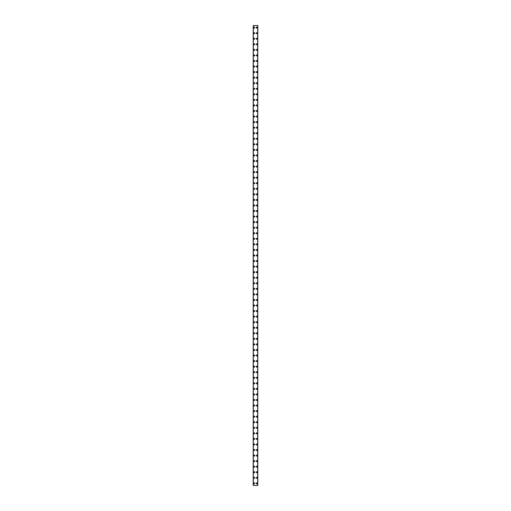 <?xml version="1.0" encoding="UTF-8"?>
<svg xmlns="http://www.w3.org/2000/svg" width="511" height="511" viewBox="0 0 511 511"><rect width="100%" height="100%" fill="white"/><g stroke="black" fill="none" stroke-linecap="round" stroke-linejoin="round"><path stroke-width="0.77" d="M253.731 483.368A0.524 0.524 0 0 1 254.248 482.844A0.524 0.524 0 0 1 254.772 483.368A0.524 0.524 0 0 1 254.248 483.885A0.524 0.524 0 0 1 253.731 483.368M253.731 477.811A0.524 0.524 0 0 1 254.248 477.287A0.524 0.524 0 0 1 254.772 477.811A0.524 0.524 0 0 1 254.248 478.328A0.524 0.524 0 0 1 253.731 477.811M253.731 472.253A0.524 0.524 0 0 1 254.248 471.73A0.524 0.524 0 0 1 254.772 472.253A0.524 0.524 0 0 1 254.248 472.771A0.524 0.524 0 0 1 253.731 472.253M253.731 466.69A0.524 0.524 0 0 1 254.248 466.173A0.524 0.524 0 0 1 254.772 466.69A0.524 0.524 0 0 1 254.248 467.214A0.524 0.524 0 0 1 253.731 466.69M253.731 461.133A0.524 0.524 0 0 1 254.248 460.615A0.524 0.524 0 0 1 254.772 461.133A0.524 0.524 0 0 1 254.248 461.657A0.524 0.524 0 0 1 253.731 461.133M253.731 455.576A0.524 0.524 0 0 1 254.248 455.058A0.524 0.524 0 0 1 254.772 455.576A0.524 0.524 0 0 1 254.248 456.099A0.524 0.524 0 0 1 253.731 455.576M253.731 450.019A0.524 0.524 0 0 1 254.248 449.501A0.524 0.524 0 0 1 254.772 450.019A0.524 0.524 0 0 1 254.248 450.542A0.524 0.524 0 0 1 253.731 450.019M253.731 444.461A0.524 0.524 0 0 1 254.248 443.944A0.524 0.524 0 0 1 254.772 444.461A0.524 0.524 0 0 1 254.248 444.985A0.524 0.524 0 0 1 253.731 444.461M253.731 438.904A0.524 0.524 0 0 1 254.248 438.381A0.524 0.524 0 0 1 254.772 438.904A0.524 0.524 0 0 1 254.248 439.428A0.524 0.524 0 0 1 253.731 438.904M253.731 433.347A0.524 0.524 0 0 1 254.248 432.823A0.524 0.524 0 0 1 254.772 433.347A0.524 0.524 0 0 1 254.248 433.865A0.524 0.524 0 0 1 253.731 433.347M253.731 427.79A0.524 0.524 0 0 1 254.248 427.266A0.524 0.524 0 0 1 254.772 427.79A0.524 0.524 0 0 1 254.248 428.307A0.524 0.524 0 0 1 253.731 427.79M253.731 422.233A0.524 0.524 0 0 1 254.248 421.709A0.524 0.524 0 0 1 254.772 422.233A0.524 0.524 0 0 1 254.248 422.75A0.524 0.524 0 0 1 253.731 422.233M253.731 416.676A0.524 0.524 0 0 1 254.248 416.152A0.524 0.524 0 0 1 254.772 416.676A0.524 0.524 0 0 1 254.248 417.193A0.524 0.524 0 0 1 253.731 416.676M253.731 411.119A0.524 0.524 0 0 1 254.248 410.595A0.524 0.524 0 0 1 254.772 411.119A0.524 0.524 0 0 1 254.248 411.636A0.524 0.524 0 0 1 253.731 411.119M253.731 405.555A0.524 0.524 0 0 1 254.248 405.038A0.524 0.524 0 0 1 254.772 405.555A0.524 0.524 0 0 1 254.248 406.079A0.524 0.524 0 0 1 253.731 405.555M253.731 399.998A0.524 0.524 0 0 1 254.248 399.481A0.524 0.524 0 0 1 254.772 399.998A0.524 0.524 0 0 1 254.248 400.522A0.524 0.524 0 0 1 253.731 399.998M253.731 394.441A0.524 0.524 0 0 1 254.248 393.924A0.524 0.524 0 0 1 254.772 394.441A0.524 0.524 0 0 1 254.248 394.965A0.524 0.524 0 0 1 253.731 394.441M253.731 388.884A0.524 0.524 0 0 1 254.248 388.366A0.524 0.524 0 0 1 254.772 388.884A0.524 0.524 0 0 1 254.248 389.408A0.524 0.524 0 0 1 253.731 388.884M253.731 383.327A0.524 0.524 0 0 1 254.248 382.809A0.524 0.524 0 0 1 254.772 383.327A0.524 0.524 0 0 1 254.248 383.85A0.524 0.524 0 0 1 253.731 383.327M253.731 377.77A0.524 0.524 0 0 1 254.248 377.246A0.524 0.524 0 0 1 254.772 377.77A0.524 0.524 0 0 1 254.248 378.293A0.524 0.524 0 0 1 253.731 377.77M253.731 372.212A0.524 0.524 0 0 1 254.248 371.689A0.524 0.524 0 0 1 254.772 372.212A0.524 0.524 0 0 1 254.248 372.73A0.524 0.524 0 0 1 253.731 372.212M253.731 366.655A0.524 0.524 0 0 1 254.248 366.132A0.524 0.524 0 0 1 254.772 366.655A0.524 0.524 0 0 1 254.248 367.173A0.524 0.524 0 0 1 253.731 366.655M253.731 361.098A0.524 0.524 0 0 1 254.248 360.574A0.524 0.524 0 0 1 254.772 361.098A0.524 0.524 0 0 1 254.248 361.616A0.524 0.524 0 0 1 253.731 361.098M253.731 355.541A0.524 0.524 0 0 1 254.248 355.017A0.524 0.524 0 0 1 254.772 355.541A0.524 0.524 0 0 1 254.248 356.058A0.524 0.524 0 0 1 253.731 355.541M253.731 349.984A0.524 0.524 0 0 1 254.248 349.46A0.524 0.524 0 0 1 254.772 349.984A0.524 0.524 0 0 1 254.248 350.501A0.524 0.524 0 0 1 253.731 349.984M253.731 344.42A0.524 0.524 0 0 1 254.248 343.903A0.524 0.524 0 0 1 254.772 344.42A0.524 0.524 0 0 1 254.248 344.944A0.524 0.524 0 0 1 253.731 344.42M253.731 338.863A0.524 0.524 0 0 1 254.248 338.346A0.524 0.524 0 0 1 254.772 338.863A0.524 0.524 0 0 1 254.248 339.387A0.524 0.524 0 0 1 253.731 338.863M253.731 333.306A0.524 0.524 0 0 1 254.248 332.789A0.524 0.524 0 0 1 254.772 333.306A0.524 0.524 0 0 1 254.248 333.83A0.524 0.524 0 0 1 253.731 333.306M253.731 327.749A0.524 0.524 0 0 1 254.248 327.232A0.524 0.524 0 0 1 254.772 327.749A0.524 0.524 0 0 1 254.248 328.273A0.524 0.524 0 0 1 253.731 327.749M253.731 322.192A0.524 0.524 0 0 1 254.248 321.675A0.524 0.524 0 0 1 254.772 322.192A0.524 0.524 0 0 1 254.248 322.716A0.524 0.524 0 0 1 253.731 322.192M253.731 316.635A0.524 0.524 0 0 1 254.248 316.111A0.524 0.524 0 0 1 254.772 316.635A0.524 0.524 0 0 1 254.248 317.159A0.524 0.524 0 0 1 253.731 316.635M253.731 311.078A0.524 0.524 0 0 1 254.248 310.554A0.524 0.524 0 0 1 254.772 311.078A0.524 0.524 0 0 1 254.248 311.595A0.524 0.524 0 0 1 253.731 311.078M253.731 305.521A0.524 0.524 0 0 1 254.248 304.997A0.524 0.524 0 0 1 254.772 305.521A0.524 0.524 0 0 1 254.248 306.038A0.524 0.524 0 0 1 253.731 305.521M253.731 299.963A0.524 0.524 0 0 1 254.248 299.44A0.524 0.524 0 0 1 254.772 299.963A0.524 0.524 0 0 1 254.248 300.481A0.524 0.524 0 0 1 253.731 299.963M253.731 294.406A0.524 0.524 0 0 1 254.248 293.882A0.524 0.524 0 0 1 254.772 294.406A0.524 0.524 0 0 1 254.248 294.924A0.524 0.524 0 0 1 253.731 294.406M253.731 288.849A0.524 0.524 0 0 1 254.248 288.325A0.524 0.524 0 0 1 254.772 288.849A0.524 0.524 0 0 1 254.248 289.367A0.524 0.524 0 0 1 253.731 288.849M253.731 283.286A0.524 0.524 0 0 1 254.248 282.768A0.524 0.524 0 0 1 254.772 283.286A0.524 0.524 0 0 1 254.248 283.809A0.524 0.524 0 0 1 253.731 283.286M253.731 277.728A0.524 0.524 0 0 1 254.248 277.211A0.524 0.524 0 0 1 254.772 277.728A0.524 0.524 0 0 1 254.248 278.252A0.524 0.524 0 0 1 253.731 277.728M253.731 272.171A0.524 0.524 0 0 1 254.248 271.654A0.524 0.524 0 0 1 254.772 272.171A0.524 0.524 0 0 1 254.248 272.695A0.524 0.524 0 0 1 253.731 272.171M253.731 266.614A0.524 0.524 0 0 1 254.248 266.097A0.524 0.524 0 0 1 254.772 266.614A0.524 0.524 0 0 1 254.248 267.138A0.524 0.524 0 0 1 253.731 266.614M253.731 261.057A0.524 0.524 0 0 1 254.248 260.54A0.524 0.524 0 0 1 254.772 261.057A0.524 0.524 0 0 1 254.248 261.581A0.524 0.524 0 0 1 253.731 261.057M253.731 255.5A0.524 0.524 0 0 1 254.248 254.976A0.524 0.524 0 0 1 254.772 255.5A0.524 0.524 0 0 1 254.248 256.024A0.524 0.524 0 0 1 253.731 255.5M253.731 249.943A0.524 0.524 0 0 1 254.248 249.419A0.524 0.524 0 0 1 254.772 249.943A0.524 0.524 0 0 1 254.248 250.46A0.524 0.524 0 0 1 253.731 249.943M253.731 244.386A0.524 0.524 0 0 1 254.248 243.862A0.524 0.524 0 0 1 254.772 244.386A0.524 0.524 0 0 1 254.248 244.903A0.524 0.524 0 0 1 253.731 244.386M253.731 238.829A0.524 0.524 0 0 1 254.248 238.305A0.524 0.524 0 0 1 254.772 238.829A0.524 0.524 0 0 1 254.248 239.346A0.524 0.524 0 0 1 253.731 238.829M253.731 233.272A0.524 0.524 0 0 1 254.248 232.748A0.524 0.524 0 0 1 254.772 233.272A0.524 0.524 0 0 1 254.248 233.789A0.524 0.524 0 0 1 253.731 233.272M253.731 227.714A0.524 0.524 0 0 1 254.248 227.191A0.524 0.524 0 0 1 254.772 227.714A0.524 0.524 0 0 1 254.248 228.232A0.524 0.524 0 0 1 253.731 227.714M253.731 222.151A0.524 0.524 0 0 1 254.248 221.633A0.524 0.524 0 0 1 254.772 222.151A0.524 0.524 0 0 1 254.248 222.675A0.524 0.524 0 0 1 253.731 222.151M253.731 216.594A0.524 0.524 0 0 1 254.248 216.076A0.524 0.524 0 0 1 254.772 216.594A0.524 0.524 0 0 1 254.248 217.118A0.524 0.524 0 0 1 253.731 216.594M253.731 211.037A0.524 0.524 0 0 1 254.248 210.519A0.524 0.524 0 0 1 254.772 211.037A0.524 0.524 0 0 1 254.248 211.56A0.524 0.524 0 0 1 253.731 211.037M253.731 205.479A0.524 0.524 0 0 1 254.248 204.962A0.524 0.524 0 0 1 254.772 205.479A0.524 0.524 0 0 1 254.248 206.003A0.524 0.524 0 0 1 253.731 205.479M253.731 199.922A0.524 0.524 0 0 1 254.248 199.405A0.524 0.524 0 0 1 254.772 199.922A0.524 0.524 0 0 1 254.248 200.446A0.524 0.524 0 0 1 253.731 199.922M253.731 194.365A0.524 0.524 0 0 1 254.248 193.841A0.524 0.524 0 0 1 254.772 194.365A0.524 0.524 0 0 1 254.248 194.889A0.524 0.524 0 0 1 253.731 194.365M253.731 188.808A0.524 0.524 0 0 1 254.248 188.284A0.524 0.524 0 0 1 254.772 188.808A0.524 0.524 0 0 1 254.248 189.326A0.524 0.524 0 0 1 253.731 188.808M253.731 183.251A0.524 0.524 0 0 1 254.248 182.727A0.524 0.524 0 0 1 254.772 183.251A0.524 0.524 0 0 1 254.248 183.768A0.524 0.524 0 0 1 253.731 183.251M253.731 177.694A0.524 0.524 0 0 1 254.248 177.17A0.524 0.524 0 0 1 254.772 177.694A0.524 0.524 0 0 1 254.248 178.211A0.524 0.524 0 0 1 253.731 177.694M253.731 172.137A0.524 0.524 0 0 1 254.248 171.613A0.524 0.524 0 0 1 254.772 172.137A0.524 0.524 0 0 1 254.248 172.654A0.524 0.524 0 0 1 253.731 172.137M253.731 166.58A0.524 0.524 0 0 1 254.248 166.056A0.524 0.524 0 0 1 254.772 166.58A0.524 0.524 0 0 1 254.248 167.097A0.524 0.524 0 0 1 253.731 166.58M253.731 161.016A0.524 0.524 0 0 1 254.248 160.499A0.524 0.524 0 0 1 254.772 161.016A0.524 0.524 0 0 1 254.248 161.54A0.524 0.524 0 0 1 253.731 161.016M253.731 155.459A0.524 0.524 0 0 1 254.248 154.942A0.524 0.524 0 0 1 254.772 155.459A0.524 0.524 0 0 1 254.248 155.983A0.524 0.524 0 0 1 253.731 155.459M253.731 149.902A0.524 0.524 0 0 1 254.248 149.384A0.524 0.524 0 0 1 254.772 149.902A0.524 0.524 0 0 1 254.248 150.426A0.524 0.524 0 0 1 253.731 149.902M253.731 144.345A0.524 0.524 0 0 1 254.248 143.827A0.524 0.524 0 0 1 254.772 144.345A0.524 0.524 0 0 1 254.248 144.869A0.524 0.524 0 0 1 253.731 144.345M253.731 138.788A0.524 0.524 0 0 1 254.248 138.27A0.524 0.524 0 0 1 254.772 138.788A0.524 0.524 0 0 1 254.248 139.311A0.524 0.524 0 0 1 253.731 138.788M253.731 133.23A0.524 0.524 0 0 1 254.248 132.707A0.524 0.524 0 0 1 254.772 133.23A0.524 0.524 0 0 1 254.248 133.754A0.524 0.524 0 0 1 253.731 133.23M253.731 127.673A0.524 0.524 0 0 1 254.248 127.15A0.524 0.524 0 0 1 254.772 127.673A0.524 0.524 0 0 1 254.248 128.191A0.524 0.524 0 0 1 253.731 127.673M253.731 122.116A0.524 0.524 0 0 1 254.248 121.592A0.524 0.524 0 0 1 254.772 122.116A0.524 0.524 0 0 1 254.248 122.634A0.524 0.524 0 0 1 253.731 122.116M253.731 116.559A0.524 0.524 0 0 1 254.248 116.035A0.524 0.524 0 0 1 254.772 116.559A0.524 0.524 0 0 1 254.248 117.076A0.524 0.524 0 0 1 253.731 116.559M253.731 111.002A0.524 0.524 0 0 1 254.248 110.478A0.524 0.524 0 0 1 254.772 111.002A0.524 0.524 0 0 1 254.248 111.519A0.524 0.524 0 0 1 253.731 111.002M253.731 105.445A0.524 0.524 0 0 1 254.248 104.921A0.524 0.524 0 0 1 254.772 105.445A0.524 0.524 0 0 1 254.248 105.962A0.524 0.524 0 0 1 253.731 105.445M253.731 99.881A0.524 0.524 0 0 1 254.248 99.364A0.524 0.524 0 0 1 254.772 99.881A0.524 0.524 0 0 1 254.248 100.405A0.524 0.524 0 0 1 253.731 99.881M253.731 94.324A0.524 0.524 0 0 1 254.248 93.807A0.524 0.524 0 0 1 254.772 94.324A0.524 0.524 0 0 1 254.248 94.848A0.524 0.524 0 0 1 253.731 94.324M253.731 88.767A0.524 0.524 0 0 1 254.248 88.25A0.524 0.524 0 0 1 254.772 88.767A0.524 0.524 0 0 1 254.248 89.291A0.524 0.524 0 0 1 253.731 88.767M253.731 83.21A0.524 0.524 0 0 1 254.248 82.693A0.524 0.524 0 0 1 254.772 83.21A0.524 0.524 0 0 1 254.248 83.734A0.524 0.524 0 0 1 253.731 83.21M253.731 77.653A0.524 0.524 0 0 1 254.248 77.135A0.524 0.524 0 0 1 254.772 77.653A0.524 0.524 0 0 1 254.248 78.177A0.524 0.524 0 0 1 253.731 77.653M253.731 72.096A0.524 0.524 0 0 1 254.248 71.572A0.524 0.524 0 0 1 254.772 72.096A0.524 0.524 0 0 1 254.248 72.619A0.524 0.524 0 0 1 253.731 72.096M253.731 66.539A0.524 0.524 0 0 1 254.248 66.015A0.524 0.524 0 0 1 254.772 66.539A0.524 0.524 0 0 1 254.248 67.056A0.524 0.524 0 0 1 253.731 66.539M253.731 60.981A0.524 0.524 0 0 1 254.248 60.458A0.524 0.524 0 0 1 254.772 60.981A0.524 0.524 0 0 1 254.248 61.499A0.524 0.524 0 0 1 253.731 60.981M253.731 55.424A0.524 0.524 0 0 1 254.248 54.901A0.524 0.524 0 0 1 254.772 55.424A0.524 0.524 0 0 1 254.248 55.942A0.524 0.524 0 0 1 253.731 55.424M253.731 49.867A0.524 0.524 0 0 1 254.248 49.343A0.524 0.524 0 0 1 254.772 49.867A0.524 0.524 0 0 1 254.248 50.385A0.524 0.524 0 0 1 253.731 49.867M253.731 44.31A0.524 0.524 0 0 1 254.248 43.786A0.524 0.524 0 0 1 254.772 44.31A0.524 0.524 0 0 1 254.248 44.827A0.524 0.524 0 0 1 253.731 44.31M253.731 38.747A0.524 0.524 0 0 1 254.248 38.229A0.524 0.524 0 0 1 254.772 38.747A0.524 0.524 0 0 1 254.248 39.27A0.524 0.524 0 0 1 253.731 38.747M253.731 33.189A0.524 0.524 0 0 1 254.248 32.672A0.524 0.524 0 0 1 254.772 33.189A0.524 0.524 0 0 1 254.248 33.713A0.524 0.524 0 0 1 253.731 33.189M253.731 27.632A0.524 0.524 0 0 1 254.248 27.115A0.524 0.524 0 0 1 254.772 27.632A0.524 0.524 0 0 1 254.248 28.156A0.524 0.524 0 0 1 253.731 27.632M256.228 483.368A0.524 0.524 0 0 1 256.752 482.844A0.524 0.524 0 0 1 257.269 483.368A0.524 0.524 0 0 1 256.752 483.885A0.524 0.524 0 0 1 256.228 483.368M256.228 477.811A0.524 0.524 0 0 1 256.752 477.287A0.524 0.524 0 0 1 257.269 477.811A0.524 0.524 0 0 1 256.752 478.328A0.524 0.524 0 0 1 256.228 477.811M256.228 472.253A0.524 0.524 0 0 1 256.752 471.73A0.524 0.524 0 0 1 257.269 472.253A0.524 0.524 0 0 1 256.752 472.771A0.524 0.524 0 0 1 256.228 472.253M256.228 466.69A0.524 0.524 0 0 1 256.752 466.173A0.524 0.524 0 0 1 257.269 466.69A0.524 0.524 0 0 1 256.752 467.214A0.524 0.524 0 0 1 256.228 466.69M256.228 461.133A0.524 0.524 0 0 1 256.752 460.615A0.524 0.524 0 0 1 257.269 461.133A0.524 0.524 0 0 1 256.752 461.657A0.524 0.524 0 0 1 256.228 461.133M256.228 455.576A0.524 0.524 0 0 1 256.752 455.058A0.524 0.524 0 0 1 257.269 455.576A0.524 0.524 0 0 1 256.752 456.099A0.524 0.524 0 0 1 256.228 455.576M256.228 450.019A0.524 0.524 0 0 1 256.752 449.501A0.524 0.524 0 0 1 257.269 450.019A0.524 0.524 0 0 1 256.752 450.542A0.524 0.524 0 0 1 256.228 450.019M256.228 444.461A0.524 0.524 0 0 1 256.752 443.944A0.524 0.524 0 0 1 257.269 444.461A0.524 0.524 0 0 1 256.752 444.985A0.524 0.524 0 0 1 256.228 444.461M256.228 438.904A0.524 0.524 0 0 1 256.752 438.381A0.524 0.524 0 0 1 257.269 438.904A0.524 0.524 0 0 1 256.752 439.428A0.524 0.524 0 0 1 256.228 438.904M256.228 433.347A0.524 0.524 0 0 1 256.752 432.823A0.524 0.524 0 0 1 257.269 433.347A0.524 0.524 0 0 1 256.752 433.865A0.524 0.524 0 0 1 256.228 433.347M256.228 427.79A0.524 0.524 0 0 1 256.752 427.266A0.524 0.524 0 0 1 257.269 427.79A0.524 0.524 0 0 1 256.752 428.307A0.524 0.524 0 0 1 256.228 427.79M256.228 422.233A0.524 0.524 0 0 1 256.752 421.709A0.524 0.524 0 0 1 257.269 422.233A0.524 0.524 0 0 1 256.752 422.75A0.524 0.524 0 0 1 256.228 422.233M256.228 416.676A0.524 0.524 0 0 1 256.752 416.152A0.524 0.524 0 0 1 257.269 416.676A0.524 0.524 0 0 1 256.752 417.193A0.524 0.524 0 0 1 256.228 416.676M256.228 411.119A0.524 0.524 0 0 1 256.752 410.595A0.524 0.524 0 0 1 257.269 411.119A0.524 0.524 0 0 1 256.752 411.636A0.524 0.524 0 0 1 256.228 411.119M256.228 405.555A0.524 0.524 0 0 1 256.752 405.038A0.524 0.524 0 0 1 257.269 405.555A0.524 0.524 0 0 1 256.752 406.079A0.524 0.524 0 0 1 256.228 405.555M256.228 399.998A0.524 0.524 0 0 1 256.752 399.481A0.524 0.524 0 0 1 257.269 399.998A0.524 0.524 0 0 1 256.752 400.522A0.524 0.524 0 0 1 256.228 399.998M256.228 394.441A0.524 0.524 0 0 1 256.752 393.924A0.524 0.524 0 0 1 257.269 394.441A0.524 0.524 0 0 1 256.752 394.965A0.524 0.524 0 0 1 256.228 394.441M256.228 388.884A0.524 0.524 0 0 1 256.752 388.366A0.524 0.524 0 0 1 257.269 388.884A0.524 0.524 0 0 1 256.752 389.408A0.524 0.524 0 0 1 256.228 388.884M256.228 383.327A0.524 0.524 0 0 1 256.752 382.809A0.524 0.524 0 0 1 257.269 383.327A0.524 0.524 0 0 1 256.752 383.85A0.524 0.524 0 0 1 256.228 383.327M256.228 377.77A0.524 0.524 0 0 1 256.752 377.246A0.524 0.524 0 0 1 257.269 377.77A0.524 0.524 0 0 1 256.752 378.293A0.524 0.524 0 0 1 256.228 377.77M256.228 372.212A0.524 0.524 0 0 1 256.752 371.689A0.524 0.524 0 0 1 257.269 372.212A0.524 0.524 0 0 1 256.752 372.73A0.524 0.524 0 0 1 256.228 372.212M256.228 366.655A0.524 0.524 0 0 1 256.752 366.132A0.524 0.524 0 0 1 257.269 366.655A0.524 0.524 0 0 1 256.752 367.173A0.524 0.524 0 0 1 256.228 366.655M256.228 361.098A0.524 0.524 0 0 1 256.752 360.574A0.524 0.524 0 0 1 257.269 361.098A0.524 0.524 0 0 1 256.752 361.616A0.524 0.524 0 0 1 256.228 361.098M256.228 355.541A0.524 0.524 0 0 1 256.752 355.017A0.524 0.524 0 0 1 257.269 355.541A0.524 0.524 0 0 1 256.752 356.058A0.524 0.524 0 0 1 256.228 355.541M256.228 349.984A0.524 0.524 0 0 1 256.752 349.46A0.524 0.524 0 0 1 257.269 349.984A0.524 0.524 0 0 1 256.752 350.501A0.524 0.524 0 0 1 256.228 349.984M256.228 344.42A0.524 0.524 0 0 1 256.752 343.903A0.524 0.524 0 0 1 257.269 344.42A0.524 0.524 0 0 1 256.752 344.944A0.524 0.524 0 0 1 256.228 344.42M256.228 338.863A0.524 0.524 0 0 1 256.752 338.346A0.524 0.524 0 0 1 257.269 338.863A0.524 0.524 0 0 1 256.752 339.387A0.524 0.524 0 0 1 256.228 338.863M256.228 333.306A0.524 0.524 0 0 1 256.752 332.789A0.524 0.524 0 0 1 257.269 333.306A0.524 0.524 0 0 1 256.752 333.83A0.524 0.524 0 0 1 256.228 333.306M256.228 327.749A0.524 0.524 0 0 1 256.752 327.232A0.524 0.524 0 0 1 257.269 327.749A0.524 0.524 0 0 1 256.752 328.273A0.524 0.524 0 0 1 256.228 327.749M256.228 322.192A0.524 0.524 0 0 1 256.752 321.675A0.524 0.524 0 0 1 257.269 322.192A0.524 0.524 0 0 1 256.752 322.716A0.524 0.524 0 0 1 256.228 322.192M256.228 316.635A0.524 0.524 0 0 1 256.752 316.111A0.524 0.524 0 0 1 257.269 316.635A0.524 0.524 0 0 1 256.752 317.159A0.524 0.524 0 0 1 256.228 316.635M256.228 311.078A0.524 0.524 0 0 1 256.752 310.554A0.524 0.524 0 0 1 257.269 311.078A0.524 0.524 0 0 1 256.752 311.595A0.524 0.524 0 0 1 256.228 311.078M256.228 305.521A0.524 0.524 0 0 1 256.752 304.997A0.524 0.524 0 0 1 257.269 305.521A0.524 0.524 0 0 1 256.752 306.038A0.524 0.524 0 0 1 256.228 305.521M256.228 299.963A0.524 0.524 0 0 1 256.752 299.44A0.524 0.524 0 0 1 257.269 299.963A0.524 0.524 0 0 1 256.752 300.481A0.524 0.524 0 0 1 256.228 299.963M256.228 294.406A0.524 0.524 0 0 1 256.752 293.882A0.524 0.524 0 0 1 257.269 294.406A0.524 0.524 0 0 1 256.752 294.924A0.524 0.524 0 0 1 256.228 294.406M256.228 288.849A0.524 0.524 0 0 1 256.752 288.325A0.524 0.524 0 0 1 257.269 288.849A0.524 0.524 0 0 1 256.752 289.367A0.524 0.524 0 0 1 256.228 288.849M256.228 283.286A0.524 0.524 0 0 1 256.752 282.768A0.524 0.524 0 0 1 257.269 283.286A0.524 0.524 0 0 1 256.752 283.809A0.524 0.524 0 0 1 256.228 283.286M256.228 277.728A0.524 0.524 0 0 1 256.752 277.211A0.524 0.524 0 0 1 257.269 277.728A0.524 0.524 0 0 1 256.752 278.252A0.524 0.524 0 0 1 256.228 277.728M256.228 272.171A0.524 0.524 0 0 1 256.752 271.654A0.524 0.524 0 0 1 257.269 272.171A0.524 0.524 0 0 1 256.752 272.695A0.524 0.524 0 0 1 256.228 272.171M256.228 266.614A0.524 0.524 0 0 1 256.752 266.097A0.524 0.524 0 0 1 257.269 266.614A0.524 0.524 0 0 1 256.752 267.138A0.524 0.524 0 0 1 256.228 266.614M256.228 261.057A0.524 0.524 0 0 1 256.752 260.54A0.524 0.524 0 0 1 257.269 261.057A0.524 0.524 0 0 1 256.752 261.581A0.524 0.524 0 0 1 256.228 261.057M256.228 255.5A0.524 0.524 0 0 1 256.752 254.976A0.524 0.524 0 0 1 257.269 255.5A0.524 0.524 0 0 1 256.752 256.024A0.524 0.524 0 0 1 256.228 255.5M256.228 249.943A0.524 0.524 0 0 1 256.752 249.419A0.524 0.524 0 0 1 257.269 249.943A0.524 0.524 0 0 1 256.752 250.46A0.524 0.524 0 0 1 256.228 249.943M256.228 244.386A0.524 0.524 0 0 1 256.752 243.862A0.524 0.524 0 0 1 257.269 244.386A0.524 0.524 0 0 1 256.752 244.903A0.524 0.524 0 0 1 256.228 244.386M256.228 238.829A0.524 0.524 0 0 1 256.752 238.305A0.524 0.524 0 0 1 257.269 238.829A0.524 0.524 0 0 1 256.752 239.346A0.524 0.524 0 0 1 256.228 238.829M256.228 233.272A0.524 0.524 0 0 1 256.752 232.748A0.524 0.524 0 0 1 257.269 233.272A0.524 0.524 0 0 1 256.752 233.789A0.524 0.524 0 0 1 256.228 233.272M256.228 227.714A0.524 0.524 0 0 1 256.752 227.191A0.524 0.524 0 0 1 257.269 227.714A0.524 0.524 0 0 1 256.752 228.232A0.524 0.524 0 0 1 256.228 227.714M256.228 222.151A0.524 0.524 0 0 1 256.752 221.633A0.524 0.524 0 0 1 257.269 222.151A0.524 0.524 0 0 1 256.752 222.675A0.524 0.524 0 0 1 256.228 222.151M256.228 216.594A0.524 0.524 0 0 1 256.752 216.076A0.524 0.524 0 0 1 257.269 216.594A0.524 0.524 0 0 1 256.752 217.118A0.524 0.524 0 0 1 256.228 216.594M256.228 211.037A0.524 0.524 0 0 1 256.752 210.519A0.524 0.524 0 0 1 257.269 211.037A0.524 0.524 0 0 1 256.752 211.56A0.524 0.524 0 0 1 256.228 211.037M256.228 205.479A0.524 0.524 0 0 1 256.752 204.962A0.524 0.524 0 0 1 257.269 205.479A0.524 0.524 0 0 1 256.752 206.003A0.524 0.524 0 0 1 256.228 205.479M256.228 199.922A0.524 0.524 0 0 1 256.752 199.405A0.524 0.524 0 0 1 257.269 199.922A0.524 0.524 0 0 1 256.752 200.446A0.524 0.524 0 0 1 256.228 199.922M256.228 194.365A0.524 0.524 0 0 1 256.752 193.841A0.524 0.524 0 0 1 257.269 194.365A0.524 0.524 0 0 1 256.752 194.889A0.524 0.524 0 0 1 256.228 194.365M256.228 188.808A0.524 0.524 0 0 1 256.752 188.284A0.524 0.524 0 0 1 257.269 188.808A0.524 0.524 0 0 1 256.752 189.326A0.524 0.524 0 0 1 256.228 188.808M256.228 183.251A0.524 0.524 0 0 1 256.752 182.727A0.524 0.524 0 0 1 257.269 183.251A0.524 0.524 0 0 1 256.752 183.768A0.524 0.524 0 0 1 256.228 183.251M256.228 177.694A0.524 0.524 0 0 1 256.752 177.17A0.524 0.524 0 0 1 257.269 177.694A0.524 0.524 0 0 1 256.752 178.211A0.524 0.524 0 0 1 256.228 177.694M256.228 172.137A0.524 0.524 0 0 1 256.752 171.613A0.524 0.524 0 0 1 257.269 172.137A0.524 0.524 0 0 1 256.752 172.654A0.524 0.524 0 0 1 256.228 172.137M256.228 166.58A0.524 0.524 0 0 1 256.752 166.056A0.524 0.524 0 0 1 257.269 166.58A0.524 0.524 0 0 1 256.752 167.097A0.524 0.524 0 0 1 256.228 166.58M256.228 161.016A0.524 0.524 0 0 1 256.752 160.499A0.524 0.524 0 0 1 257.269 161.016A0.524 0.524 0 0 1 256.752 161.54A0.524 0.524 0 0 1 256.228 161.016M256.228 155.459A0.524 0.524 0 0 1 256.752 154.942A0.524 0.524 0 0 1 257.269 155.459A0.524 0.524 0 0 1 256.752 155.983A0.524 0.524 0 0 1 256.228 155.459M256.228 149.902A0.524 0.524 0 0 1 256.752 149.384A0.524 0.524 0 0 1 257.269 149.902A0.524 0.524 0 0 1 256.752 150.426A0.524 0.524 0 0 1 256.228 149.902M256.228 144.345A0.524 0.524 0 0 1 256.752 143.827A0.524 0.524 0 0 1 257.269 144.345A0.524 0.524 0 0 1 256.752 144.869A0.524 0.524 0 0 1 256.228 144.345M256.228 138.788A0.524 0.524 0 0 1 256.752 138.27A0.524 0.524 0 0 1 257.269 138.788A0.524 0.524 0 0 1 256.752 139.311A0.524 0.524 0 0 1 256.228 138.788M256.228 133.23A0.524 0.524 0 0 1 256.752 132.707A0.524 0.524 0 0 1 257.269 133.23A0.524 0.524 0 0 1 256.752 133.754A0.524 0.524 0 0 1 256.228 133.23M256.228 127.673A0.524 0.524 0 0 1 256.752 127.15A0.524 0.524 0 0 1 257.269 127.673A0.524 0.524 0 0 1 256.752 128.191A0.524 0.524 0 0 1 256.228 127.673M256.228 122.116A0.524 0.524 0 0 1 256.752 121.592A0.524 0.524 0 0 1 257.269 122.116A0.524 0.524 0 0 1 256.752 122.634A0.524 0.524 0 0 1 256.228 122.116M256.228 116.559A0.524 0.524 0 0 1 256.752 116.035A0.524 0.524 0 0 1 257.269 116.559A0.524 0.524 0 0 1 256.752 117.076A0.524 0.524 0 0 1 256.228 116.559M256.228 111.002A0.524 0.524 0 0 1 256.752 110.478A0.524 0.524 0 0 1 257.269 111.002A0.524 0.524 0 0 1 256.752 111.519A0.524 0.524 0 0 1 256.228 111.002M256.228 105.445A0.524 0.524 0 0 1 256.752 104.921A0.524 0.524 0 0 1 257.269 105.445A0.524 0.524 0 0 1 256.752 105.962A0.524 0.524 0 0 1 256.228 105.445M256.228 99.881A0.524 0.524 0 0 1 256.752 99.364A0.524 0.524 0 0 1 257.269 99.881A0.524 0.524 0 0 1 256.752 100.405A0.524 0.524 0 0 1 256.228 99.881M256.228 94.324A0.524 0.524 0 0 1 256.752 93.807A0.524 0.524 0 0 1 257.269 94.324A0.524 0.524 0 0 1 256.752 94.848A0.524 0.524 0 0 1 256.228 94.324M256.228 88.767A0.524 0.524 0 0 1 256.752 88.25A0.524 0.524 0 0 1 257.269 88.767A0.524 0.524 0 0 1 256.752 89.291A0.524 0.524 0 0 1 256.228 88.767M256.228 83.21A0.524 0.524 0 0 1 256.752 82.693A0.524 0.524 0 0 1 257.269 83.21A0.524 0.524 0 0 1 256.752 83.734A0.524 0.524 0 0 1 256.228 83.21M256.228 77.653A0.524 0.524 0 0 1 256.752 77.135A0.524 0.524 0 0 1 257.269 77.653A0.524 0.524 0 0 1 256.752 78.177A0.524 0.524 0 0 1 256.228 77.653M256.228 72.096A0.524 0.524 0 0 1 256.752 71.572A0.524 0.524 0 0 1 257.269 72.096A0.524 0.524 0 0 1 256.752 72.619A0.524 0.524 0 0 1 256.228 72.096M256.228 66.539A0.524 0.524 0 0 1 256.752 66.015A0.524 0.524 0 0 1 257.269 66.539A0.524 0.524 0 0 1 256.752 67.056A0.524 0.524 0 0 1 256.228 66.539M256.228 60.981A0.524 0.524 0 0 1 256.752 60.458A0.524 0.524 0 0 1 257.269 60.981A0.524 0.524 0 0 1 256.752 61.499A0.524 0.524 0 0 1 256.228 60.981M256.228 55.424A0.524 0.524 0 0 1 256.752 54.901A0.524 0.524 0 0 1 257.269 55.424A0.524 0.524 0 0 1 256.752 55.942A0.524 0.524 0 0 1 256.228 55.424M256.228 49.867A0.524 0.524 0 0 1 256.752 49.343A0.524 0.524 0 0 1 257.269 49.867A0.524 0.524 0 0 1 256.752 50.385A0.524 0.524 0 0 1 256.228 49.867M256.228 44.31A0.524 0.524 0 0 1 256.752 43.786A0.524 0.524 0 0 1 257.269 44.31A0.524 0.524 0 0 1 256.752 44.827A0.524 0.524 0 0 1 256.228 44.31M256.228 38.747A0.524 0.524 0 0 1 256.752 38.229A0.524 0.524 0 0 1 257.269 38.747A0.524 0.524 0 0 1 256.752 39.27A0.524 0.524 0 0 1 256.228 38.747M256.228 33.189A0.524 0.524 0 0 1 256.752 32.672A0.524 0.524 0 0 1 257.269 33.189A0.524 0.524 0 0 1 256.752 33.713A0.524 0.524 0 0 1 256.228 33.189M256.228 27.632A0.524 0.524 0 0 1 256.752 27.115A0.524 0.524 0 0 1 257.269 27.632A0.524 0.524 0 0 1 256.752 28.156A0.524 0.524 0 0 1 256.228 27.632M257.768 25.55L253.207 25.55L253.207 485.45L257.793 485.45L257.793 25.55L257.768 485.45M257.665 485.45L257.665 25.55L257.678 485.45M253.322 485.45L253.335 25.55L253.322 485.45M257.793 25.55L257.793 485.45L257.793 25.55M253.232 25.55L253.232 485.45M253.309 25.55L253.309 485.45M257.691 25.55L257.691 485.45"/></g></svg>
